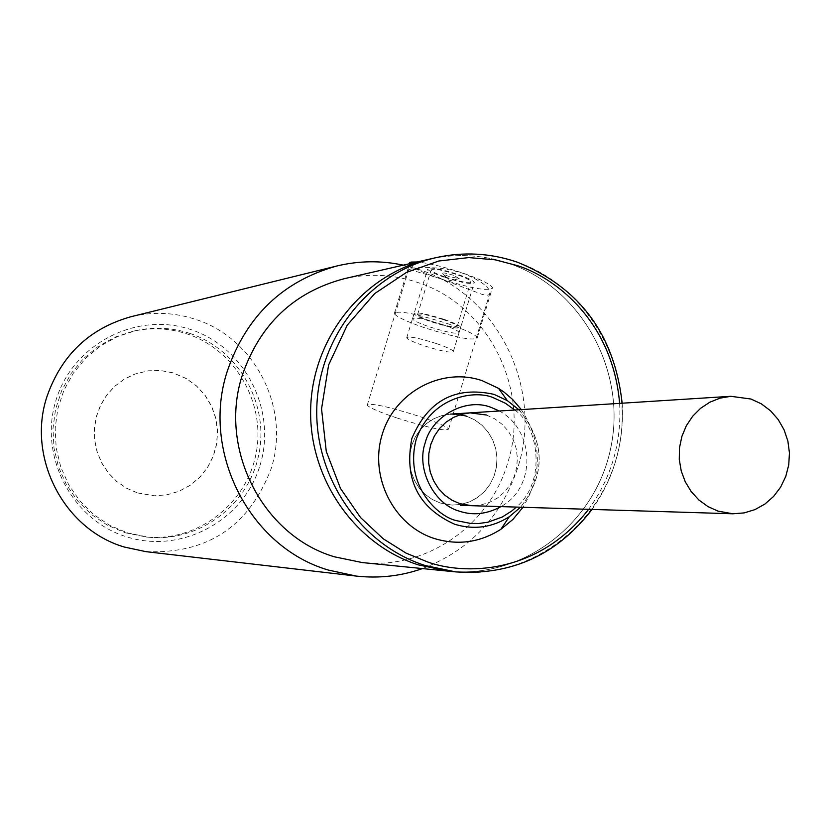 <?xml version="1.0" encoding="UTF-8"?>
<svg xmlns="http://www.w3.org/2000/svg" width="831" height="831" viewBox="0 0 831 831"><rect width="100%" height="100%" fill="white"/><g stroke="black" fill="none" stroke-linecap="round" stroke-linejoin="round"><path stroke-width="0.62" stroke-dasharray="4.16 3.12" d="M443.172 319.571C451.41 322.438 456.115 324.651 457.279 326.199C455.949 328.006 447.4 326.427 431.663 321.452C423.363 318.564 418.637 316.341 417.484 314.783C418.834 312.986 427.404 314.585 443.172 319.571M445.187 277.024C460.914 282.01 469.473 283.485 470.865 281.46C469.744 279.787 465.069 277.512 456.853 274.604C441.105 269.618 432.525 268.122 431.112 270.127C432.224 271.81 436.919 274.105 445.187 277.024M453.529 275.29C444.938 272.682 441.479 272.277 443.172 274.074L448.46 276.349L459.304 278.665L453.529 275.29M436.805 343.691C446.486 347.036 452.012 349.581 453.404 351.326C451.887 353.31 441.874 351.388 423.374 345.551C413.62 342.185 408.052 339.63 406.681 337.864C408.218 335.901 418.263 337.843 436.805 343.691M444.19 319.405C453.861 322.771 459.377 325.368 460.738 327.185C459.179 329.305 449.156 327.445 430.666 321.607C420.933 318.221 415.386 315.614 414.025 313.775C415.614 311.677 425.669 313.557 444.19 319.405M447.961 323.758C465.1 329.73 474.896 334.311 477.337 337.5C474.594 341.24 456.801 337.926 423.955 327.549C406.588 321.524 396.699 316.891 394.289 313.64C397.114 309.984 415.001 313.36 447.961 323.758M409.454 263.739L409.506 263.874C411.823 267.405 421.639 272.215 438.965 278.312C471.748 288.71 489.584 291.774 492.492 287.526C490.134 284.057 480.401 279.309 463.314 273.264C444.616 267 429.253 263.23 417.224 261.962M444.19 277.232C434.478 273.804 428.962 271.103 427.653 269.13C429.315 266.782 439.391 268.527 457.881 274.396C467.521 277.803 473.005 280.473 474.324 282.436C472.683 284.815 462.638 283.08 444.19 277.232M442.611 324.609C424.08 318.761 414.035 316.871 412.456 318.938C413.817 320.756 419.364 323.352 429.108 326.739C447.597 332.577 457.611 334.446 459.169 332.348C457.798 330.551 452.272 327.975 442.611 324.609M460.364 414.627L450.558 414.098L442.03 415.531L433.927 418.689L426.594 423.446L420.289 429.617L415.282 436.971L411.76 445.219L409.87 454.027L409.693 463.054L411.22 471.946L414.409 480.339L419.115 487.932L425.171 494.393L432.317 499.493L440.285 503.025L452.064 505.092L460.976 504.417L469.567 501.862L477.472 497.551L484.369 491.661L489.958 484.442L494.03 476.184L496.408 467.24L496.99 457.974L495.754 448.782L492.762 440.035L488.129 432.099L482.042 425.295L474.75 419.915L466.565 416.196L450.558 414.098L442.03 415.531L433.927 418.689L426.594 423.446L420.289 429.617L415.282 436.971L411.76 445.219L409.87 454.027L409.693 463.054L411.22 471.946L414.409 480.339L419.115 487.932L425.171 494.393L432.317 499.493L440.285 503.025L452.064 505.092L460.976 504.417L469.567 501.862L477.472 497.551L484.369 491.661L489.958 484.442L494.03 476.184L496.408 467.24L496.99 457.974L495.754 448.782L492.762 440.035L488.129 432.099L482.042 425.295L474.75 419.915L466.565 416.196M509.642 263.676C581.243 288.222 626.335 370.003 611.138 446.07C596.679 522.284 524.195 579.02 448.709 571.198C524.195 579.02 596.679 522.284 611.138 446.07C626.335 370.003 581.243 288.222 509.642 263.676C483.195 254.67 456.323 253.195 429.025 259.251C456.323 253.195 483.195 254.67 509.642 263.676M521.328 409.61C542.082 441.832 542.633 474.387 522.969 507.284M499.358 411.002C534.946 429.991 536.629 487.392 500.948 506.609M125.201 532.744L146.256 537.003C197.103 541.989 246.184 504.5 255.969 454.069C266.252 403.752 235.557 349.841 187.152 333.948C169.462 328.162 151.502 327.237 133.272 331.185L115.073 337.106L98.245 346.371L83.401 358.691L71.061 373.618L61.671 390.653L55.563 409.184L52.976 428.567L53.984 448.117L58.565 467.136L66.553 484.94L77.657 500.927L91.472 514.514L107.511 525.244L125.201 532.744M189.842 333.408C238.424 349.363 269.234 403.471 258.908 453.996C249.092 504.614 199.835 542.238 148.801 537.242L127.673 532.962L109.91 525.431L93.81 514.669L79.942 501.02L68.796 484.982L60.788 467.105L56.186 448.013L55.168 428.391L57.775 408.935L63.904 390.321L73.325 373.223L85.707 358.234L100.613 345.873L117.493 336.565L135.765 330.634C154.057 326.676 172.09 327.601 189.842 333.408M137.614 492.918L154.244 495.775L166.813 494.85L178.925 491.35L190.06 485.429L199.783 477.326L207.667 467.396L213.411 456.042L216.766 443.744L217.597 431.009L215.883 418.357L211.687 406.317L205.184 395.369L196.625 385.989L186.383 378.562L172.89 372.787L160.757 370.533L148.417 370.792L134.975 374.043L124.338 379.154L114.834 386.249L106.846 395.047L100.644 405.258L96.469 416.487L94.474 428.329L94.744 440.347L97.248 452.095L101.922 463.147L108.57 473.088L116.942 481.565L126.748 488.254L137.614 492.918M137.489 492.918L154.109 495.775L166.688 494.85L178.79 491.35L189.925 485.418L199.648 477.326L207.532 467.396L213.266 456.042L216.621 443.754L217.462 431.019L215.748 418.367L211.552 406.328L205.049 395.39L196.49 386.01L186.248 378.583L172.765 372.807L160.622 370.553L148.292 370.813L134.851 374.064L124.214 379.175L114.72 386.259L106.721 395.068L100.52 405.268L96.354 416.497L94.36 428.339L94.62 440.357L97.134 452.106L101.797 463.147L108.446 473.088L116.828 481.554L126.624 488.244L137.489 492.918M145.913 551.649C207.199 554.132 248.926 526.532 271.072 468.861C290.84 408.925 255.242 338.03 195.399 319.322C174.24 312.383 152.8 311.511 131.09 316.694M403.305 265.151L420.019 269.836C497.478 294.828 543.391 388.056 518.025 466.856C501.872 516.29 470.014 550.205 422.449 568.581M259.916 465.703C277.232 410.857 245.29 347.358 191.016 329.637C137.001 311.095 73.419 343.567 56.196 399.576C38.164 455.305 71.508 519.946 126.478 536.774C181.21 554.422 243.4 520.798 259.916 465.703M344.273 278.697C369.286 273.139 393.915 274.448 418.159 282.613C488.94 305.361 530.988 390.612 507.762 462.638C489.781 525.556 426.21 569.827 362.181 562.556M439.215 278.26L482.634 294.569L487.693 295.14L489.22 294.673L490.103 292.304C488.628 286.363 479.622 280.037 463.054 273.326L451.69 270.148L440.087 268.195L424.361 267.27L410.815 268.143L408.79 269.296L439.215 278.26M396.657 417.889C379.559 412.124 369.753 407.907 367.229 405.227C369.722 402.557 387.153 406.297 419.53 416.445C436.41 422.158 446.122 426.334 448.678 428.962C446.257 431.694 428.921 428.007 396.657 417.889M459.927 503.7L451.493 499.992L444.211 494.788L438.041 488.181L433.242 480.443L430.001 471.873L428.443 462.805L428.619 453.591L430.541 444.606L434.125 436.192L439.235 428.692L445.645 422.397L453.124 417.546L461.371 414.326L470.066 412.862L450.558 414.098M517.111 262.129C589.2 286.861 634.593 369.244 619.292 445.852C604.739 522.626 531.778 579.778 455.783 571.905M518.949 409.756C545.385 441.812 545.936 474.293 520.58 507.211C545.874 474.262 545.323 441.78 518.908 409.766M619.625 403.367C621.702 442.601 611.367 477.918 588.618 509.32M514.711 410.026C537.813 424.87 547.484 480.692 516.342 507.087M486.374 415.001L494.715 418.803L502.132 424.288L508.333 431.227L513.059 439.319L516.113 448.252L517.36 457.632L516.768 467.074L514.358 476.205L510.213 484.618L504.51 491.994L497.489 498.008L489.438 502.402L480.692 505.009L471.603 505.695L460.509 505.352M457.279 326.199L470.865 281.46M459.304 278.665L449.478 280.774L443.172 274.074M453.404 351.326L460.738 327.185M417.484 314.783L431.112 270.127M406.681 337.864L414.025 313.775M477.337 337.5L492.492 287.526M412.456 318.938L427.653 269.13M394.289 313.64L409.506 263.874M459.169 332.348L474.324 282.436M622.159 403.212C624.289 442.352 614.244 477.763 592.025 509.424M146.256 537.003L148.801 537.242M133.272 331.185L135.765 330.634M367.229 405.227L408.79 269.296M448.678 428.962L490.103 292.304"/><path stroke-width="1.25" d="M417.224 261.962L411.065 262.077L409.797 262.606L409.454 263.739M751.027 399.036L761.352 403.856L770.555 410.805L778.232 419.582L784.09 429.835L787.881 441.116L789.45 452.978L788.733 464.924L785.762 476.454L780.652 487.111L773.609 496.429L764.936 504.033L754.974 509.611L744.14 512.904L732.89 513.787L718.005 511.127L707.939 506.578L698.892 499.992L691.236 491.64L685.274 481.835L681.233 470.98L679.28 459.491L679.488 447.826L681.867 436.441L686.302 425.794L692.618 416.3L700.564 408.333L709.84 402.204L720.051 398.142L730.823 396.304L751.027 399.036M500.948 506.609C486.914 514.192 473.119 515.739 459.564 511.231C433.834 504.386 415.895 468.653 425.254 442.663C431.964 415.812 466.222 397.498 490.955 407.325L499.358 411.002M592.025 509.424C557.331 554.641 511.917 575.468 455.783 571.905L448.709 571.198L418.429 564.903C354.328 544.575 308.052 477.337 310.721 407.055C313.069 336.763 363.874 273.96 429.025 259.251L344.273 278.697C294.091 291.993 260.145 324.017 242.455 374.781C217.94 448.356 262.482 535.694 334.446 556.812L362.181 562.556L448.709 571.198L418.429 564.903C354.328 544.575 308.052 477.337 310.721 407.055C313.069 336.763 363.874 273.96 429.025 259.251L435.953 257.662C463.438 251.564 490.498 253.05 517.111 262.129M522.969 507.284L512.956 519.406L500.875 529.295C480.152 542.487 458.037 545.593 434.551 538.592C393.707 525.774 368.964 476.703 382.25 434.301C394.922 391.702 442.061 366.762 482.323 380.723L498.517 388.347L504.043 392.107L512.53 399.379L521.328 409.61M466.565 416.196L460.364 414.627M422.449 568.581C400.978 576.112 378.894 578.605 356.208 576.07L328.338 570.066C249.466 547.037 200.541 451.295 227.465 370.657C246.464 315.998 282.862 281.127 336.648 266.045C358.836 260.685 381.055 260.383 403.305 265.151M336.648 266.045L131.09 316.694C89.686 328.297 61.691 354.785 47.107 396.148C26.426 457.143 63.79 529.482 124.453 547.068L145.913 551.649L356.208 576.07M588.618 509.32C537.075 575.509 463.345 574.979 427.487 561.922L406.047 553.103L383.268 538.82L360.592 517.599L340.481 488.431L326.282 451.462L321.545 408.894L328.598 365.017L347.265 325.139L374.667 293.592L406.536 272.371L438.83 261.007L468.777 257.589L495.006 259.791L517.162 265.567C553.051 276.65 612.457 319.364 619.625 403.367M455.783 571.905L425.295 565.558C360.758 545.094 314.16 477.347 316.84 406.556C319.208 335.734 370.366 272.464 435.953 257.662C463.542 251.544 490.685 253.05 517.36 262.18C579.623 287.516 614.556 334.519 622.159 403.212M516.342 507.087L511.813 510.951L502.298 517.007L487.942 522.2L478.926 523.488L470.668 523.447L456.707 520.694C438.197 517.048 404.126 485.439 416.144 439.651C431.632 395.047 476.703 389.843 493.791 397.924L505.487 403.305L514.711 410.026M500.875 529.295L509.31 516.705L520.549 507.211L509.31 516.705C492.253 527.55 474.086 530.085 454.786 524.299C418.253 507.845 403.939 479.248 411.844 438.519C427.882 400.573 455.274 385.854 494.04 394.372L507.367 400.646L518.949 409.756M459.927 503.7L471.603 505.695L459.875 503.659L451.939 500.189L444.71 495.11L438.508 488.576L433.626 480.827L430.292 472.174L428.661 462.96L428.838 453.591L430.79 444.46L434.436 435.963L439.599 428.432L446.039 422.169L453.477 417.401L461.589 414.274L470.066 412.862L486.374 415.001M460.509 505.352L732.89 513.787M450.558 414.098L730.823 396.304M518.908 409.766L507.367 400.646L498.517 388.347"/></g></svg>
